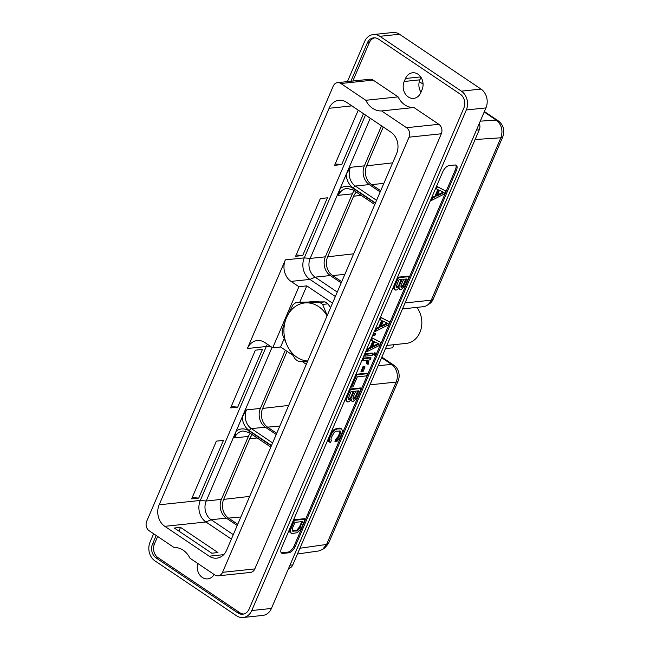 <?xml version="1.0" encoding="UTF-8"?>
<svg xmlns="http://www.w3.org/2000/svg" width="650" height="650" viewBox="0 0 650 650"><rect width="100%" height="100%" fill="white"/><g stroke="black" fill="none" stroke-linecap="round" stroke-linejoin="round"><path stroke-width="0.97" d="M251.769 610.529L271.424 608.457A13.837 11.31 84 0 1 262.771 615.428L243.124 617.5A13.837 11.31 -96 0 0 251.769 610.529L466.31 109.972A13.837 11.31 -96 0 0 461.37 91.154L379.86 36.311A13.837 11.31 -96 0 0 373.246 34.572A13.837 11.31 -96 0 0 364.601 41.543L347.433 81.599M271.424 608.457L485.956 107.9A13.837 11.31 84 0 0 481.016 89.074L399.506 34.239A13.837 11.31 84 0 0 392.892 32.5L373.246 34.572M153.636 533.764L150.061 542.1A13.837 11.31 -96 0 0 155.009 560.926L236.519 615.761A13.837 11.31 -96 0 0 243.124 617.5M456.365 170.463A6.768 3.217 123.9 0 0 456.259 165.263A6.768 3.217 123.9 0 0 455.008 164.994L449.101 165.62A6.768 3.217 123.9 0 0 442.699 171.909L281.531 547.95A6.768 3.217 123.9 0 0 281.629 553.158A6.768 3.217 123.9 0 0 282.888 553.418L288.795 552.801A6.768 3.217 123.9 0 0 295.189 546.512L456.365 170.463L455.358 169.788A6.768 3.217 123.9 0 0 455.691 165.027M156.187 535.486L152.506 544.091A10.197 8.336 -96 0 0 156.146 557.96L237.859 612.934A10.197 8.336 -96 0 0 242.726 614.217A10.197 8.336 -96 0 0 249.104 609.082L463.872 107.989A10.197 8.336 -96 0 0 460.224 94.112L378.519 39.138A10.197 8.336 -96 0 0 373.644 37.863A10.197 8.336 -96 0 0 367.274 42.998L350.878 81.242M157.649 536.469L154.472 543.879A10.197 8.336 -96 0 0 158.121 557.749L239.826 612.731A10.197 8.336 -96 0 0 243.701 614.039M374.636 37.83A10.197 8.336 -96 0 0 369.241 42.786L352.852 81.031M214.159 574.486A11.367 9.287 84 0 1 207.74 578.874A11.367 9.287 84 0 1 197.738 563.436M405.47 78.504A11.367 9.287 84 0 1 412.571 72.784A11.367 9.287 84 0 1 421.379 77.951A11.367 9.287 84 0 1 422.061 89.668L420.786 92.649A11.367 9.287 84 0 1 413.684 98.377A11.367 9.287 84 0 1 404.877 93.21A11.367 9.287 84 0 1 404.194 81.486L405.47 78.504L420.712 76.895M337.553 82.647L369.842 79.235A6.971 5.696 84 0 1 373.165 80.112L398.101 96.882A20.499 16.754 -96 0 0 413.904 107.518L438.839 124.296A6.971 5.696 84 0 1 441.326 133.778L254.824 568.913A6.971 5.696 84 0 1 250.469 572.423L218.189 575.835A6.971 5.696 -96 0 0 222.544 572.325L409.045 137.183A6.971 5.696 -96 0 0 406.551 127.701L381.615 110.931A20.499 16.754 -96 0 1 365.812 100.295L340.884 83.517A6.971 5.696 -96 0 0 337.553 82.647A6.971 5.696 -96 0 0 333.198 86.157L146.697 521.292A6.971 5.696 -96 0 0 149.191 530.774L174.119 547.552A20.499 16.754 -96 0 1 189.922 558.179L214.857 574.957A6.971 5.696 -96 0 0 218.189 575.835M420.981 92.203A11.367 9.287 84 0 1 419.9 79.828L420.989 77.301M479.294 123.459A6.971 5.696 84 0 1 479.286 129.764L292.784 564.907A6.971 5.696 84 0 1 288.592 568.392M419.299 81.599L423.077 84.142M381.599 357.687L391.519 364.358A13.016 10.636 84 0 1 396.167 382.062L326.576 544.44L322.538 549.477L318.76 550.956L297.464 553.995M381.842 357.11L393.933 365.243A11.651 9.523 84 0 1 398.092 381.087L328.502 543.457L324.935 547.861L322.538 549.477M299.926 548.234L326.576 544.44L328.502 543.457M252.379 434.712A13.772 11.253 -96 0 0 249.632 438.799L223.665 499.387A13.772 11.253 -96 0 0 228.581 518.115L237.746 524.274M250.266 433.29A13.772 11.253 -96 0 0 248.389 436.426L221.398 499.395A13.772 11.253 -96 0 0 226.314 518.131L237.234 525.468M270.814 447.119L249.243 432.608L243.076 430.958A13.772 11.253 -96 0 0 234.471 437.897L236.21 431.056L242.239 416.999L246.464 409.898A13.772 11.253 -96 0 0 251.387 428.634A2.161 1.032 123.9 0 0 249.34 430.641L271.489 445.543M285.342 350.196L260.382 408.428A13.772 11.253 -96 0 0 265.306 427.164L276.217 434.501M272.049 347.384L206.204 501.004A13.772 11.253 -96 0 0 211.128 519.732L233.293 534.649M267.451 344.289A15.836 12.935 -96 0 0 266.273 346.515L200.298 500.451A15.836 12.935 -96 0 0 205.952 521.991L231.392 539.102M287.097 351.374L262.649 408.419A13.772 11.253 -96 0 0 267.572 427.148L276.729 433.306M365.487 115.034L304.265 257.879A15.836 12.935 -96 0 0 309.92 279.411L335.359 296.522M247.382 348.514A15.836 12.935 -96 0 1 257.278 340.543A15.836 12.935 -96 0 1 264.834 342.526L272.707 347.823L298.902 286.699L291.029 281.401A15.836 12.935 -96 0 1 285.374 259.87L247.382 348.514L266.273 346.515L271.481 346.994M329.103 108.282A15.836 12.935 -96 0 1 338.999 100.311A15.836 12.935 -96 0 1 346.556 102.294L390.918 132.145A15.836 12.935 -96 0 1 396.581 153.676L226.631 550.192A15.836 12.935 -96 0 1 216.743 558.163A15.836 12.935 -96 0 1 209.178 556.181L164.816 526.329A15.836 12.935 -96 0 1 159.161 504.798L329.103 108.282L351.877 105.877M198.713 498.111L191.644 498.859L216.385 441.139L223.446 440.391L198.713 498.111L192.221 497.518M237.697 407.152L230.636 407.891L255.369 350.171L262.438 349.432L237.697 407.152L231.213 406.551M302.681 255.539L295.612 256.279L320.352 198.559L327.421 197.819L302.681 255.539L296.189 254.938M363.48 113.685L341.673 164.572L334.604 165.319L358.239 110.159M370.256 118.243L310.18 258.424A13.772 11.253 -96 0 0 315.096 277.152L337.269 292.069M380.185 191.921L369.273 184.584A13.772 11.253 84 0 1 364.358 165.856L350.439 167.318L346.206 174.419L340.186 188.484L338.439 195.317L352.357 193.846A13.772 11.253 84 0 1 354.234 190.71M341.201 282.888L330.289 275.551A13.772 11.253 84 0 1 325.366 256.823L352.357 193.846M364.358 165.856L381.517 125.816M380.697 190.726L371.54 184.567A13.772 11.253 84 0 1 366.624 165.839L383.273 126.994M341.713 281.694L332.556 275.535A13.772 11.253 84 0 1 327.632 256.807L353.6 196.219A13.772 11.253 84 0 1 356.346 192.132M484.396 111.54L498.582 121.079C503.457 125.109 504.855 130.349 502.791 136.809L433.192 299.187A11.651 9.523 84 0 1 429.423 303.802L427.05 305.329A13.016 10.636 84 0 1 423.134 306.719L402.504 308.896M484.201 112.003L496.218 120.088C501.686 124.638 503.238 130.536 500.866 137.792L431.267 300.17A13.016 10.636 84 0 1 427.05 305.329M475.101 139.531L500.866 137.792L502.791 136.809M413.904 107.518L381.615 110.931M398.101 96.882L365.812 100.295M180.521 527.369L174.338 528.019L211.786 553.215L217.969 552.557L180.521 527.369L178.921 531.099M272.707 347.823L280.581 346.986L284.074 338.837M306.304 364.301L301.706 361.205M292.516 355.022L280.581 346.986M298.902 286.699L306.776 285.87L299.739 302.283M332.507 303.176L306.776 285.87M416.853 307.385A21.742 17.761 84 0 1 419.9 332.442A21.742 17.761 -96 0 1 406.315 343.387L386.848 345.442M330.566 307.694L327.957 303.842A32.727 26.748 -96 0 0 325.024 301.868L301.137 302.136L295.799 302.705L319.678 302.429A32.727 26.748 84 0 1 322.611 304.403L327.202 315.543M295.799 302.705A32.727 26.748 84 0 0 293.036 304.736L286.463 317.541L282.165 330.102A32.727 26.748 84 0 0 282.336 334.116L287.706 346.783L295.344 359.206A32.727 26.748 84 0 0 298.277 361.181L307.645 361.181M307.726 360.994A29.144 23.814 -96 0 1 287.755 346.71A29.144 23.814 -96 0 1 286.52 317.623A29.144 23.814 84 0 1 306.556 302.843A29.144 23.814 -96 0 1 327.088 315.811M325.024 301.868L319.678 302.429M327.957 303.842L322.611 304.403M385.499 348.587L392.551 347.839L393.9 344.703M335.181 163.971L341.673 164.572M281.198 552.719A6.768 3.217 123.9 0 0 281.881 552.744L287.787 552.126A6.768 3.217 123.9 0 0 294.19 545.837L455.358 169.788M398.824 288.478L400.294 289.575L401.221 289.477L404.698 286.496L409.159 276.608L398.409 277.745L394.908 285.902L394.517 288.876L395.541 290.079L396.695 289.957L399.311 287.861L399.742 289.307M409.159 276.608L408.403 276.104L397.654 277.233L393.656 287.081L393.762 288.373L394.997 289.803M339.763 430.869L339.942 432.047L338.317 436.345L335.831 439.116L334.896 441.309L335.644 441.813L337.017 441.317L339.576 438.433L341.835 433.672L342.461 430.682L341.502 428.829L337.098 428.968L334.596 430.211L332.044 433.087L329.786 437.848L329.16 440.838L329.501 442.114L330.558 442.349L331.5 440.164L330.947 439.887L331.273 437.669L334.206 432.307L336.172 431.161L340.299 431.039L340.697 432.559L339.072 436.849L336.586 439.619L335.644 441.813M341.502 428.829L339.755 428.098L336.351 428.464L332.345 431.161L330.338 434.298L328.534 439.018L328.746 441.61L329.501 442.114M445.835 191.035L436.662 186.233L435.711 188.435L438.604 190.003L435.784 196.584L432.494 198.218L431.551 200.419L444.624 193.854L445.835 191.035L437.409 186.745L436.467 188.947M437.808 189.605L435.029 196.081L431.738 197.714L430.796 199.916L431.551 200.419M305.183 519.188L304.436 518.684L293.686 519.813L289.689 529.644L289.9 532.236L292.281 533.544L296.969 532.724L299.691 530.481L301.689 527.345L305.183 519.188L294.442 520.325L290.444 530.156L290.648 532.74L291.281 533.325M389.699 321.994L380.526 317.192L379.584 319.402L382.476 320.962L379.657 327.543L376.366 329.176L375.416 331.378L388.497 324.813L389.699 321.994L381.282 317.704L380.339 319.906M381.68 320.564L378.901 327.039L375.611 328.673L374.668 330.874L375.416 331.378M375.611 333.718L373.604 333.344L372.808 335.205L373.563 335.709L374.814 335.579L375.611 333.718L374.359 333.848L373.563 335.709M380.924 342.477L371.751 337.675L370.809 339.877L373.701 341.445L370.874 348.026L367.583 349.659L366.641 351.861L379.714 345.296L380.924 342.477L372.507 338.179L371.556 340.389M372.897 341.047L370.126 347.523L366.836 349.148L365.885 351.358L366.641 351.861M372.938 353.559L372.182 353.048L364.829 353.827L364.033 355.688L364.788 356.192L372.141 355.412L372.938 353.559L365.584 354.331L364.788 356.192M376.334 353.194L374.327 352.82L373.531 354.681L374.286 355.184L375.537 355.054L376.334 353.194L375.082 353.332L374.286 355.184M367.014 360.124L366.405 363.764L368.412 364.138L368.997 359.913L370.273 359.775L371.069 357.923L363.707 358.694L362.911 360.555L367.477 360.076L367.933 360.961L367.161 364.276M371.069 357.923L370.313 357.411L362.96 358.191L362.164 360.051L362.911 360.555M365.064 366.892L363.066 366.511L360.969 371.394L361.725 371.898L362.968 371.767L365.064 366.892L363.813 367.023L361.725 371.898M367.551 373.677L366.803 373.173L356.054 374.311L350.797 386.571L351.544 387.083L353.023 386.921L357.338 376.854L366.608 375.871L367.551 373.677L356.801 374.814L351.544 387.083M350.886 400.319L352.357 401.416L353.283 401.318L356.761 398.336L361.221 388.448L350.472 389.586L346.978 397.743L346.58 400.725L347.604 401.919L348.757 401.798L351.374 399.701L351.812 401.148M361.221 388.448L360.466 387.944L349.716 389.082L345.719 398.921L345.824 400.213L347.059 401.651M393.762 288.373L394.517 288.876M393.656 287.081L394.412 287.584M394.16 285.391L394.908 285.902M397.654 277.233L398.409 277.745M406.738 278.956L403.414 286.227L401.911 287.308L400.961 287.097L401.001 285.553L403.691 279.281L406.738 278.956M397.386 287.787L396.207 287.601L396.053 287.007L398.946 279.784L402.22 279.435L398.889 286.707L397.386 287.787L396.142 287.332M405.73 279.061L403.301 284.724L404.048 285.236M403.301 284.724L400.887 286.829M402.667 285.724L403.414 286.227M401.96 286.406L402.707 286.918M401.164 286.804L401.911 287.308M400.928 286.991L401.481 287.357M396.183 287.487L396.727 287.861M401.204 279.541L398.775 285.204L396.638 287.284M398.775 285.204L399.531 285.707M398.141 286.203L398.889 286.707M397.434 286.886L398.182 287.398M330.947 439.79L331.5 440.164M328.412 440.334L329.16 440.838M328.534 439.018L329.29 439.522M329.038 437.344L329.786 437.848M330.338 434.298L331.086 434.809M331.297 432.575L332.044 433.087M332.345 431.161L333.092 431.665M333.84 429.699L334.596 430.211M335.059 428.919L335.806 429.431M336.351 428.464L337.098 428.968M339.755 428.098L340.502 428.61M335.831 439.116L336.586 439.619M336.684 438.693L337.431 439.205M337.529 437.686L338.284 438.189M338.317 436.345L339.072 436.849M339.601 433.339L340.356 433.851M339.942 432.047L340.697 432.559M339.926 431.113L340.673 431.624M431.738 197.714L432.494 198.218M435.029 196.081L435.784 196.584M436.662 186.233L437.409 186.745M444.072 192.571L436.971 196.081L439.457 190.287L444.072 192.571M443.186 192.132L437.45 194.968M289.9 532.236L290.648 532.74M289.567 530.969L290.314 531.472M289.689 529.644L290.444 530.156M290.192 527.971L290.94 528.474M293.686 519.813L294.442 520.325M302.77 521.536L298.577 529.847L296.611 530.993L292.484 531.115L292.427 528.304L294.97 522.356L302.77 521.536M301.754 521.641L299.471 526.971L300.227 527.475M299.471 526.971L296.887 530.059L292.264 530.774M298.683 528.312L299.439 528.816M297.83 529.336L298.577 529.847M296.887 530.059L297.635 530.571M295.856 530.489L296.611 530.993M292.476 530.839L293.231 531.351M375.611 328.673L376.366 329.176M378.901 327.039L379.657 327.543M380.526 317.192L381.282 317.704M387.944 323.529L380.843 327.039L383.329 321.246L387.944 323.529M387.059 323.091L381.322 325.926M373.604 333.344L374.359 333.848M366.836 349.148L367.583 349.659M370.126 347.523L370.874 348.026M371.751 337.675L372.507 338.179M379.169 344.004L372.068 347.523L374.554 341.729L379.169 344.004M378.276 343.566L372.548 346.409M364.829 353.827L365.584 354.331M374.327 352.82L375.082 353.332M362.96 358.191L363.707 358.694M367.063 361.717L367.819 362.221M367.185 360.449L367.933 360.961M363.066 366.511L363.813 367.023M356.054 374.311L356.801 374.814M345.824 400.213L346.58 400.725M345.719 398.921L346.474 399.425M346.223 397.239L346.978 397.743M349.716 389.082L350.472 389.586M358.808 390.804L355.477 398.068L353.974 399.157L353.023 398.946L353.064 397.394L355.753 391.121L358.808 390.804M349.456 399.628L348.278 399.449L348.116 398.848L351.008 391.625L354.283 391.276L350.959 398.548L349.456 399.628L348.205 399.181M357.793 390.91L355.363 396.573L356.119 397.077M355.363 396.573L352.958 398.678M354.729 397.564L355.477 398.068M354.023 398.255L354.77 398.759M353.226 398.645L353.974 399.157M352.999 398.832L353.543 399.197M348.246 399.336L348.79 399.701M353.267 391.389L350.838 397.044L348.701 399.124M350.838 397.044L351.593 397.556M350.204 398.044L350.959 398.548M349.497 398.734L350.244 399.238M379.86 36.311L399.506 34.239M461.37 91.154L481.016 89.074M466.31 109.972L485.956 107.9M152.506 544.091L154.472 543.879M156.146 557.96L158.121 557.749M367.274 42.998L369.241 42.786M237.859 612.934L239.826 612.731M419.9 79.828L404.194 81.486M292.784 564.907L289.957 565.207M479.286 129.764L476.458 130.065M393.933 365.243L391.519 364.358L378.129 365.771M398.092 381.087L396.167 382.062L369.964 384.832M249.632 438.799L257.164 437.938M223.665 499.387L249.689 496.397M228.581 518.115L240.866 516.986M271.359 445.843L249.21 430.942A15.933 13.024 -96 0 0 236.21 431.056M249.243 432.608A2.161 1.032 -56.1 0 1 249.21 430.942M234.471 437.897L248.389 436.426M242.239 416.999A15.933 13.024 -96 0 0 249.34 430.641M265.306 427.164L251.387 428.634L272.61 442.91M246.464 409.898L260.382 408.428M159.161 504.798L200.298 500.451L206.204 501.004L221.398 499.395M164.816 526.329L205.952 521.991L211.128 519.732L226.314 518.131M267.572 427.148L279.858 426.018M262.649 408.419L288.681 405.429M285.374 259.87L304.265 257.879L310.18 258.424L325.366 256.823M375.326 203.263L353.186 188.362A15.933 13.024 -96 0 0 340.186 188.484M346.206 174.419A15.933 13.024 -96 0 0 353.308 188.061L375.456 202.963M350.439 167.318A13.772 11.253 -96 0 0 355.355 186.054A2.161 1.032 123.9 0 0 353.308 188.061M369.273 184.584L355.355 186.054L376.586 200.33M374.782 204.539L353.218 190.028A2.161 1.032 -56.1 0 1 353.186 188.362M405.064 302.933L431.267 300.17L433.192 299.187M498.582 121.079L496.218 120.088L480.277 121.16M332.556 275.535L344.833 274.406M327.632 256.807L353.665 253.817M353.6 196.219L361.14 195.357M371.54 184.567L383.825 183.438M366.624 165.839L392.649 162.849M254.824 568.913L222.544 572.325M409.045 137.183L441.326 133.778M406.551 127.701L438.839 124.296M340.884 83.517L373.165 80.112M209.178 556.181L223.714 554.645M291.029 281.401L309.92 279.411L315.096 277.152L330.289 275.551M309.376 301.957A29.876 24.416 84 0 1 319.183 301.852M353.218 190.028L347.043 188.386A13.772 11.253 -96 0 0 338.439 195.317M295.189 546.512L294.19 545.837M288.795 552.801L287.787 552.126M282.888 553.418L281.881 552.744"/></g></svg>
